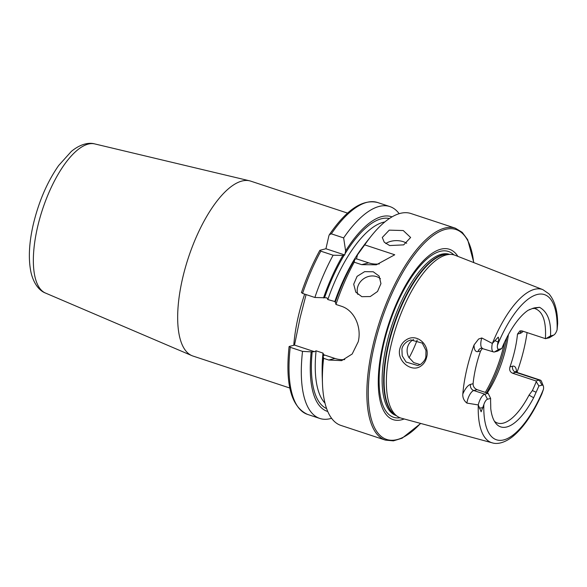 <?xml version="1.0" encoding="UTF-8"?>
<svg xmlns="http://www.w3.org/2000/svg" width="587" height="587" viewBox="0 0 587 587"><rect width="100%" height="100%" fill="white"/><g stroke="black" fill="none" stroke-linecap="round" stroke-linejoin="round"><path stroke-width="0.88" d="M406.365 339.778C416.821 332.763 430.22 345.024 426.624 357.3C425.67 361.24 423.682 364.211 420.659 366.207C411.546 372.789 396.519 360.976 399.828 348.825C400.826 344.877 403.005 341.861 406.365 339.778M425.854 356.617L425.979 350.41L422.273 343.116L410.819 339.917L407.723 341.194C404.34 343.512 402.403 346.139 401.904 349.082L402.205 355.854L406.065 362.032L417.79 365.554L420.593 364.366C423.902 361.673 425.656 359.083 425.854 356.617M357.843 294.432A14.169 12.576 145.5 0 1 361.783 280.285A14.169 12.576 145.5 0 1 376.561 276.609A14.169 12.576 145.5 0 1 380.457 278.752M373.237 271.774L379.136 276.088L380.948 283.616L377.536 291.482L370.265 296.552L361.834 296.677L355.788 292.15L353.704 284.218L357.094 276.345L364.637 271.656L373.237 271.774M385.754 243.568A14.169 8.556 180 0 1 403.247 241.675A14.169 8.556 180 0 1 406.71 243.275M403.247 230.537L410.621 237.493L403.665 244.874L389.651 245.557L384.258 242.218L382.284 237.493L389.232 230.148L403.247 230.537M347.599 213.125L250.737 181.141A92.1 35.213 108.3 0 0 249.636 180.825A92.1 35.213 108.3 0 0 182.491 278.766A92.1 35.213 108.3 0 0 191.912 355.649A92.1 35.213 108.3 0 0 192.984 356.052L289.839 388.036M535.307 308.689L534.698 308.505C542.806 311.198 546.372 321.243 545.404 338.64L548.97 337.87A10.199 3.904 108.3 0 0 549.814 337.496L553.937 334.95A6.127 2.341 108.3 0 0 557.1 329.755L557.65 323.679C557.584 310.53 554.686 300.595 548.962 293.86L542.828 289.626A80.69 30.854 108.3 0 0 492.398 343.373L498.238 337.129C498.899 338.574 498.818 340.189 498.011 341.957L497.468 345.156A6.127 2.341 -71.7 0 0 498.95 349.25L501.775 348.524L497.666 351.121L494.489 351.943A10.199 3.904 -71.7 0 1 493.513 351.936A10.199 3.904 -71.7 0 1 492.339 343.439L492.398 343.373M493.513 351.936L481.135 348.216A4.96 4.447 -104.5 0 0 478.023 351.576A15.159 5.797 -71.7 0 1 474.054 344.943A81.571 31.192 108.3 0 0 466.643 369.949A81.571 31.192 108.3 0 0 462.813 394.031C462.549 397.641 463.906 400.657 466.878 403.086L478.251 404.935L481.142 411.773L483.842 404.648A76.449 29.233 108.3 0 0 503.822 439.883A76.449 29.233 108.3 0 0 543.474 389.247L541.911 393.804C533.209 413.497 523.406 427.82 512.488 436.757C503.125 443.919 496.11 444.117 492.236 442.84L401.288 418.179A85.797 32.806 108.3 0 1 397.348 416.344A85.797 32.806 108.3 0 1 390.861 345.992A85.797 32.806 108.3 0 1 450.823 254.406A85.797 32.806 108.3 0 1 455.079 255.279L542.828 289.626M474.054 344.943L478.596 339.029L481.788 337.965L492.339 343.439M413.556 339.535L412.654 340.064C409.968 341.854 408.229 344.386 407.451 347.651C406.725 350.931 407.151 354.115 408.728 357.197L413.688 362.59L420.197 364.6M457.889 256.38A89.708 34.303 108.3 0 0 419.514 265.031A89.708 34.303 108.3 0 0 382.973 344.371A89.708 34.303 108.3 0 0 404.201 418.971M487.217 393.019A60.219 23.025 108.3 0 0 506.104 347.306A60.219 23.025 108.3 0 0 508.393 334.619M409.08 357.813A60.219 23.025 108.3 0 0 417.188 340.02M323.613 358.327A111.581 42.668 108.3 0 0 322.483 383.773A111.581 42.668 108.3 0 0 340.93 425.428L385.402 440.111A111.581 42.668 108.3 0 1 372.694 346.477A111.581 42.668 108.3 0 1 455.38 228.196L410.907 213.514A111.581 42.668 108.3 0 0 371.285 235.989A111.581 42.668 108.3 0 0 364.725 244.867L394.743 254.78L376.326 264.803L361.695 264.664L354.196 262.191A111.581 42.668 108.3 0 0 335.955 304.448L341.106 306.15C354.577 310.222 361.797 327.377 358.239 341.707L352.178 354.012L341.634 360.631L328.771 360.029L323.613 358.327L323.041 355.766L324.075 355.502L322.982 353.088L316.085 350.806L314.522 351.701L311.169 351.848L302.532 351.371L290.227 347.306L289.303 346.447L294.52 345.097L300.067 317.949L306.091 294.586M545.404 338.64L522.195 330.973L519.987 330.863L517.499 334.062A60.219 23.025 -71.7 0 1 514.821 350.19A60.219 23.025 -71.7 0 1 509.986 366.868C509.142 369.861 509.986 371.975 512.524 373.207L535.99 380.956L536.247 381.638A60.219 23.025 108.3 0 1 532.387 390.568L536.092 392.233A62.266 23.81 108.3 0 0 538.873 385.96L536.247 381.638M494.445 421.29A60.219 23.025 108.3 0 0 497.549 423.051A60.219 23.025 108.3 0 0 529.041 395.124L532.387 390.568M490.622 398.426L487.503 399.226L484.818 394.178L473.782 390.531A4.96 4.447 75.5 0 1 470.51 384.382L473.093 383.715C473.063 386.488 474.399 388.477 477.099 389.673L488.135 393.319L490.622 398.426A62.266 23.81 108.3 0 0 490.688 403.966L490.776 408.823A62.875 24.045 108.3 0 0 495.868 423.381A62.875 24.045 108.3 0 0 533.634 397.751L536.092 392.233M473.093 383.715A60.219 23.025 -71.7 0 1 475.771 367.594A60.219 23.025 -71.7 0 1 480.606 350.916L482.499 348.296M516.978 372.415A82.283 31.463 108.3 0 0 524.25 347.746A82.283 31.463 108.3 0 0 527.082 332.587M487.503 399.226A6.127 2.341 108.3 0 0 483.842 404.648M516.531 372.253A15.159 5.797 -71.7 0 0 512.561 366.2A4.96 4.447 -104.5 0 0 515.834 372.349L539.299 380.097L541.984 385.153A6.127 2.341 -71.7 0 1 543.32 385.989A6.127 2.341 -71.7 0 1 543.474 389.247M541.984 385.153L538.873 385.96M548.97 337.87L553.431 335.177L550.525 335.925C551.259 321.36 547.598 311.822 539.548 307.309L536.966 307.61A62.266 23.81 108.3 0 0 534.031 308.006A62.266 23.81 108.3 0 0 530.912 309.173L528.153 310.259A62.875 24.045 108.3 0 0 501.775 348.524M553.431 335.177A6.127 2.341 108.3 0 0 553.937 334.95M539.548 307.309L533.407 308.542A60.219 23.025 108.3 0 0 532.204 308.601M530.912 309.173L529.401 309.569M533.407 308.542L536.966 307.61M364.725 244.867L357.49 254.824L356.485 258.838L354.746 259.337A102.49 39.19 108.3 0 0 335.382 301.887L335.955 304.448M371.285 235.989L367.051 241.272A102.49 39.19 108.3 0 0 357.49 254.824M323.51 297.961A102.49 39.19 108.3 0 1 342.874 255.411L344.774 254.971L345.618 250.906L343.644 237.904L331.339 233.839L329.358 234.705L328.874 235.842L325.924 248.749L320.12 250.245L320.81 251.163A111.581 42.668 108.3 0 0 302.569 293.419L314.874 297.484L326.864 297.822L327.825 299.546L335.441 301.711M392.028 216.867A102.49 39.19 108.3 0 0 345.618 250.906M399.16 213.683A111.581 42.668 108.3 0 0 389.819 206.551A111.581 42.668 108.3 0 0 343.644 237.904M354.196 262.191L354.746 259.337M323.041 355.766A102.49 39.19 108.3 0 0 322.234 377.008L322.483 383.773M324.075 355.502L323.943 354.812L334.928 358.444A28.337 25.424 75.5 0 0 344.745 359.552M311.169 351.848A102.49 39.19 108.3 0 0 327.759 411.494M342.874 255.411L333.108 255.228A111.581 42.668 108.3 0 0 314.874 297.484M302.532 351.371A111.581 42.668 108.3 0 0 319.849 418.465A111.581 42.668 108.3 0 0 331.596 418.296M333.108 255.228L320.81 251.163M301.425 292.7C306.59 277.475 312.717 263.387 319.798 250.429L320.12 250.245M301.645 292.561L302.569 293.419M290.227 347.306A111.581 42.668 108.3 0 0 307.544 414.4C291.284 406.916 285.128 384.316 289.083 346.609L289.303 346.447M314.522 351.701L294.52 345.097M344.774 254.971L325.924 248.749M379.393 263.864A28.337 25.424 75.5 0 1 368.673 262.859L356.485 258.838M478.251 404.935A10.199 3.904 108.3 0 1 484.818 394.178L488.135 393.319M545.734 338.706L550.525 335.925M543.32 385.989L541.522 381.484A10.199 3.904 -71.7 0 0 540.275 380.112A10.199 3.904 -71.7 0 0 539.299 380.097L535.99 380.956M45.5 293.06C40.349 291.181 34.163 285.179 31.133 272.999C28.213 259.711 28.91 243.62 33.217 224.726C38.647 201.847 47.114 182.131 58.619 165.563L71.321 151.439C80.801 143.624 89.297 142.333 94.749 143.918A78.57 30.04 108.3 0 0 37.465 227.477A78.57 30.04 108.3 0 0 45.5 293.06L191.912 355.649M482.954 407.716L479.3 408.09M482.477 348.289A10.199 3.904 -71.7 0 1 481.318 339.726A10.199 3.904 -71.7 0 1 481.788 337.965M498.95 349.25L494.489 351.943M304.668 294.116A92.1 35.213 108.3 0 0 298.189 316.973A92.1 35.213 108.3 0 0 293.779 345.288M473.658 262.55A110.517 42.257 108.3 0 0 429.515 238.381A110.517 42.257 108.3 0 0 374.08 346.668A110.517 42.257 108.3 0 0 420.541 423.403M453.876 254.875A87.331 33.393 108.3 0 0 383.7 344.011A87.331 33.393 108.3 0 0 400.077 417.783M449.547 254.362L449.503 254.347A84.91 32.468 108.3 0 0 386.576 344.356A84.91 32.468 108.3 0 0 396.254 415.603L396.298 415.618M448.828 254.34A84.91 32.468 108.3 0 0 388.095 344.855A84.91 32.468 108.3 0 0 395.704 415.207M450.823 254.406L447.94 254.303A84.983 32.49 108.3 0 0 388.55 345.024A84.983 32.49 108.3 0 0 394.97 414.708L397.348 416.344M486.498 392.776A69.787 26.679 108.3 0 0 505.348 344.65A69.787 26.679 108.3 0 0 506.794 337.635M485.324 392.395A70.844 27.09 108.3 0 0 504.189 344.004A70.844 27.09 108.3 0 0 504.615 342.082M478.28 405.015A80.69 30.854 108.3 0 0 492.236 442.84M557.1 329.755A76.449 29.233 108.3 0 0 537.112 294.52A76.449 29.233 108.3 0 0 497.468 345.156M389.386 218.518A100.157 38.294 108.3 0 0 344.914 253.98M329.358 234.705C346.499 209.662 362.546 198.92 377.522 202.493A111.581 42.668 108.3 0 0 331.339 233.839M322.982 353.088A97.325 37.216 108.3 0 0 322.153 370.757M363.265 246.254A97.325 37.216 108.3 0 0 334.722 301.828M384.801 221.959A97.325 37.216 108.3 0 0 327.825 299.546M316.085 350.806A97.325 37.216 108.3 0 0 324.985 403.093M312.203 351.576A100.157 38.294 108.3 0 0 326.621 408.589M344.261 255.059A100.157 38.294 108.3 0 0 324.545 297.697M328.771 360.029L334.928 358.444M361.695 264.664L368.673 262.859M478.023 351.576L480.606 350.916M498.011 341.957L494.768 340.577M470.51 384.382A15.159 5.797 108.3 0 0 462.813 394.031M466.878 403.086A10.199 3.904 108.3 0 1 473.782 390.531L477.099 389.673M521.63 330.826A4.96 4.447 75.5 0 0 520.075 333.401A15.159 5.797 108.3 0 0 523.164 331.295M520.075 333.401L517.499 334.062M512.561 366.2L509.986 366.868M515.834 372.349A10.199 3.904 -71.7 0 1 516.809 372.363L515.591 371.483L515.812 372.341L512.524 373.207M533.634 397.751L529.041 395.124M94.749 143.918L249.636 180.825M455.38 228.196L462.24 232.357L467.67 239.672L473.834 262.616M377.522 202.493L389.819 206.551M307.544 414.4L319.849 418.465M385.402 440.111L393.393 440.859L402.11 438.21L420.725 423.447M540.275 380.112L516.809 372.363"/></g></svg>
